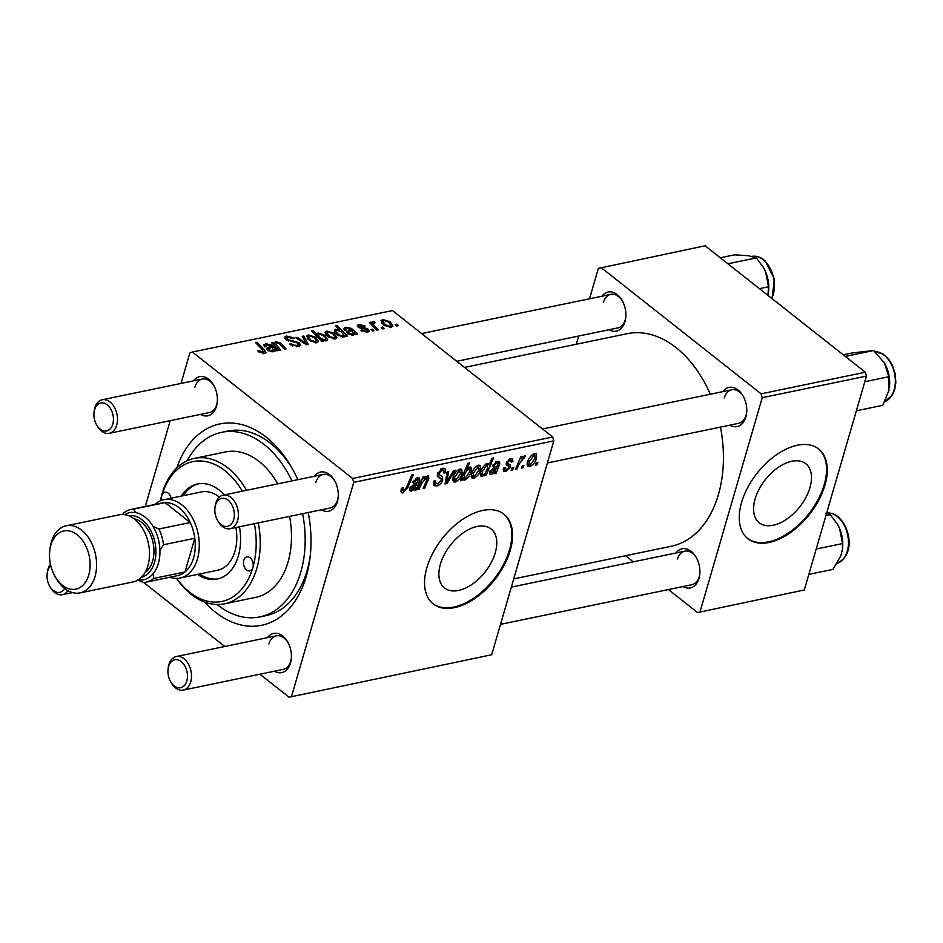 <?xml version="1.0" encoding="UTF-8"?>
<svg xmlns="http://www.w3.org/2000/svg" width="943" height="943" viewBox="0 0 943 943"><rect width="100%" height="100%" fill="white"/><g stroke="black" fill="none" stroke-linecap="round" stroke-linejoin="round"><path stroke-width="1.41" d="M809.966 487.578A37.59 21.937 128.3 0 0 805.829 463.756A37.59 21.937 128.3 0 0 778.069 467.551A37.59 21.937 128.3 0 0 755.107 498.941A37.59 21.937 128.3 0 0 759.256 522.764A37.59 21.937 128.3 0 0 787.016 518.968A37.59 21.937 128.3 0 0 809.966 487.578M824.948 485.197A57.122 33.335 128.3 0 0 818.654 448.986A57.122 33.335 128.3 0 0 776.478 454.762A57.122 33.335 128.3 0 0 741.587 502.466A57.122 33.335 128.3 0 0 747.882 538.677A57.122 33.335 128.3 0 0 790.069 532.913A57.122 33.335 128.3 0 0 824.948 485.197M747.528 538.382A57.122 33.335 128.3 0 0 789.645 532.123A57.122 33.335 128.3 0 0 824.229 484.619A57.122 33.335 128.3 0 0 818.288 448.703M440.405 564.15A37.59 21.937 -51.7 0 1 463.355 532.76A37.59 21.937 -51.7 0 1 491.114 528.964A37.59 21.937 -51.7 0 1 495.252 552.787A37.59 21.937 -51.7 0 1 472.302 584.188A37.59 21.937 -51.7 0 1 444.542 587.984A37.59 21.937 -51.7 0 1 440.405 564.15M510.246 550.406A57.122 33.335 128.3 0 0 503.939 514.206A57.122 33.335 128.3 0 0 461.764 519.97A57.122 33.335 128.3 0 0 426.873 567.686A57.122 33.335 128.3 0 0 433.167 603.885A57.122 33.335 128.3 0 0 475.355 598.121A57.122 33.335 128.3 0 0 510.246 550.406M432.813 603.603A57.122 33.335 128.3 0 0 474.93 597.332A57.122 33.335 128.3 0 0 509.515 549.828A57.122 33.335 128.3 0 0 503.574 513.923M676.037 552.975A19.992 13.332 78.3 0 1 696.111 557.207A19.992 13.332 78.3 0 1 699.73 574.688A19.992 13.332 78.3 0 1 698.987 578.424A19.992 13.332 78.3 0 1 682.991 586.546M500.509 624.349L691.797 584.719A17.139 11.422 -101.7 0 0 699.246 576.55A17.139 11.422 -101.7 0 0 699.8 573.992M696.453 557.82A17.139 11.422 -101.7 0 0 684.842 551.148A17.139 11.422 -101.7 0 0 677.392 559.317M722.916 391.593A19.992 13.332 78.3 0 1 742.99 395.824A19.992 13.332 78.3 0 1 746.608 413.305A19.992 13.332 78.3 0 1 745.866 417.042A19.992 13.332 78.3 0 1 729.87 425.163M547.4 462.966L738.687 423.336A17.139 11.422 -101.7 0 0 746.125 415.179A17.139 11.422 -101.7 0 0 746.691 412.61M743.332 396.437A17.139 11.422 -101.7 0 0 731.733 389.777A17.139 11.422 -101.7 0 0 724.283 397.934M602.011 296.196A19.992 13.332 78.3 0 1 622.085 300.416A19.992 13.332 78.3 0 1 625.704 317.897A19.992 13.332 78.3 0 1 624.961 321.634A19.992 13.332 78.3 0 1 608.966 329.755M456.742 361.299L617.771 327.928A17.139 11.422 -101.7 0 0 625.221 319.771A17.139 11.422 -101.7 0 0 625.775 317.202M622.427 301.029A17.139 11.422 -101.7 0 0 610.816 294.369A17.139 11.422 -101.7 0 0 603.379 302.526M314.42 476.25A19.992 13.332 78.3 0 1 334.494 480.47A19.992 13.332 78.3 0 1 338.113 497.951A19.992 13.332 78.3 0 1 337.37 501.688A19.992 13.332 78.3 0 1 321.374 509.809M214.945 507.853A14.286 9.524 -101.7 0 0 217.527 520.336A14.286 9.524 -101.7 0 0 233.687 519.546A14.286 9.524 -101.7 0 0 228.112 500.214A14.286 9.524 -101.7 0 0 215.476 505.177A14.286 9.524 -101.7 0 0 214.945 507.853L215.098 506.509A17.139 11.422 78.3 0 1 215.735 503.314A17.139 11.422 78.3 0 1 223.185 495.146A17.139 11.422 78.3 0 1 235.231 502.548A17.139 11.422 78.3 0 1 237.589 520.548A17.139 11.422 78.3 0 1 230.139 528.717L330.18 507.982A17.139 11.422 -101.7 0 0 337.629 499.825A17.139 11.422 -101.7 0 0 338.183 497.256M334.836 481.083A17.139 11.422 -101.7 0 0 323.225 474.423A17.139 11.422 -101.7 0 0 315.775 482.58M267.529 637.621A19.992 13.332 78.3 0 1 287.603 641.853A19.992 13.332 78.3 0 1 291.234 659.334A19.992 13.332 78.3 0 1 290.479 663.07A19.992 13.332 78.3 0 1 274.484 671.192M168.054 669.235A14.286 9.524 -101.7 0 0 170.648 681.718A14.286 9.524 -101.7 0 0 186.797 680.929A14.286 9.524 -101.7 0 0 181.221 661.597A14.286 9.524 -101.7 0 0 168.585 666.56A14.286 9.524 -101.7 0 0 168.054 669.235L168.208 667.892A17.139 11.422 78.3 0 1 168.856 664.685A17.139 11.422 78.3 0 1 176.306 656.528A17.139 11.422 78.3 0 1 188.341 663.931A17.139 11.422 78.3 0 1 190.71 681.93A17.139 11.422 78.3 0 1 183.26 690.087L283.301 669.365A17.139 11.422 -101.7 0 0 290.75 661.208A17.139 11.422 -101.7 0 0 291.304 658.638M287.945 642.466A17.139 11.422 -101.7 0 0 276.346 635.806A17.139 11.422 -101.7 0 0 268.896 643.963M193.515 380.842A19.992 13.332 78.3 0 1 213.589 385.062A19.992 13.332 78.3 0 1 217.208 402.543A19.992 13.332 78.3 0 1 216.466 406.28A19.992 13.332 78.3 0 1 200.47 414.401M94.041 412.445A14.286 9.524 -101.7 0 0 96.622 424.928A14.286 9.524 -101.7 0 0 112.783 424.138A14.286 9.524 -101.7 0 0 107.207 404.806A14.286 9.524 -101.7 0 0 94.571 409.769A14.286 9.524 -101.7 0 0 94.041 412.445L94.194 411.113A17.139 11.422 78.3 0 1 94.83 407.906A17.139 11.422 78.3 0 1 102.28 399.749A17.139 11.422 78.3 0 1 114.327 407.14A17.139 11.422 78.3 0 1 116.684 425.152A17.139 11.422 78.3 0 1 109.235 433.309L209.275 412.574A17.139 11.422 -101.7 0 0 216.725 404.417A17.139 11.422 -101.7 0 0 217.279 401.848M213.931 385.675A17.139 11.422 -101.7 0 0 202.321 379.015A17.139 11.422 -101.7 0 0 194.871 387.172M176.718 468.011A102.822 68.568 78.3 0 1 291.493 467.233A102.822 68.568 78.3 0 1 297.87 479.681M308.231 512.532A102.822 68.568 78.3 0 1 310.117 557.113A102.822 68.568 78.3 0 1 306.275 576.35A102.822 68.568 78.3 0 1 204.49 601.999M217.008 604.498A94.253 62.851 -101.7 0 0 259.855 616.911L266.103 615.614A94.253 62.851 -101.7 0 0 307.064 570.739A94.253 62.851 -101.7 0 0 310.341 555.062M292.519 469.025A94.253 62.851 -101.7 0 0 227.852 431.034L221.605 432.33A94.253 62.851 -101.7 0 0 187.221 460.738M513.723 578.896L671.251 546.256A108.539 72.375 -101.7 0 0 718.413 494.568A108.539 72.375 -101.7 0 0 720.464 427.108M373.982 330.722L372.473 331.04L370.964 329.543L372.52 329.213L373.982 330.722M384.214 328.6L382.705 328.918L381.196 327.421L382.752 327.091L384.214 328.6M360.78 330.498L361.959 329.92L366.45 331.299L367.027 329.767L358.281 327.209L357.291 325.441L358.823 324.463L365.094 325.972L363.739 326.419L359.92 325.394L359.601 326.738L365.99 328.199L368.442 329.366L369.361 331.146L367.546 332.231L360.78 330.498M367.039 332.313L367.027 329.767M359.92 325.394L359.271 327.834M344.525 336.828L344.926 335.46L343.794 337.146L337.229 334.753L334.293 330.321L335.578 329.284L339.504 330.003L335.661 325.972L337.205 325.653L347.484 336.215L345.951 336.533L344.926 335.46L344.902 336.262M298.33 346.564L289.501 344.101L290.868 343.665L293.132 345.067L296.951 345.374L298.495 344.454L297.776 343.075L285.635 339.539L284.303 337.264L286.342 336.026L294.299 338.054L293.179 338.69L287.78 337.205L286.413 338.007L288.782 339.94L299.167 342.663L300.546 345.173L298.33 346.564M316.754 342.757L309.445 340.588L306.546 336.144L308.337 334.93L315.752 337.252L318.463 341.496L316.754 342.757M273.953 345.138L275.816 341.672L280.295 342.981L286.094 348.945L284.562 349.252L278.786 343.335L276.488 342.686L275.403 343.476L280.601 350.077L279.057 350.395L271.584 342.71L273.128 342.392L274.378 343.676L274.472 342.733M262.826 353.66L262.791 350.053L255.518 342.58L257.062 342.262L264.594 350.006L266.032 352.611L264.594 353.554L257.769 351.02L259.125 350.572L263.203 352.364L263.957 351.857L263.427 353.684M491.68 654.76L289.065 697.207L491.68 654.76L553.812 440.876L353.731 482.333L352.623 478.466L552.704 437.01L392.465 310.565L192.384 352.034L189.849 353.024L181.021 383.424M352.623 478.466L192.384 352.034M274.519 350.843L273.022 351.81L267.647 350.266L266.539 348.344L270.983 346.293L266.786 344.69L265.69 345.386L266.162 346.635L264.488 346.824L263.84 344.961L265.761 343.747L271.525 344.973L277.596 350.702L274.649 350.525M316.282 335.767L318.062 332.914L324.722 335.272L327.61 339.704L326.29 340.777L321.881 339.845L323.225 341.248L321.881 341.519L311.603 330.958L313.135 330.639L316.777 333.975M308.29 344.336L306.44 344.725L295.713 337.712L297.234 337.394L306.145 343.358L302.208 336.368L303.846 336.026L308.29 344.336M335.319 338.902L328.023 336.734L325.111 332.29L326.915 331.076L334.317 333.409L337.028 337.653L335.319 338.902M354.474 334.282L352.988 335.248L347.613 333.692L346.494 331.783L350.937 329.732L346.741 328.129L345.645 328.824L346.116 330.074L344.443 330.25L343.794 328.4L345.716 327.186L351.491 328.4L357.55 334.128L354.603 333.952M391.215 327.327L383.907 325.158L381.007 320.714L382.799 319.5L390.213 321.822L392.925 326.066L391.215 327.327M373.958 322.812C373.063 323.862 373.558 325.17 375.444 326.738L378.379 329.814L376.835 330.133L369.361 322.447L370.894 322.129L372.426 323.72L372.803 321.575L374.171 321.622L375.019 322.895L373.369 323.284L372.638 325.818M372.12 322.141L372.803 321.575L372.285 323.366M398.241 325.7L396.72 326.019L395.223 324.51L396.767 324.192L398.241 325.7M145.269 506.485L170.2 420.672M289.065 697.207L259.914 674.21M224.788 646.485L143.642 582.468M512.603 469.979L511.082 470.286L512.108 467.799L513.652 467.469L512.603 469.979L511.554 469.154M522.835 467.858L521.314 468.164L522.339 465.677L523.884 465.347L522.835 467.858L521.785 467.033M503.515 468.129L505.165 467.363L506.438 470.003L508.984 467.693L508.984 466.679L506.721 465.147L506.332 462.754L510.528 458.569L512.52 458.817L512.886 461.61L511.306 462.141L510.01 460.125L507.923 462.164L507.782 463.131L510.434 465.147L510.54 467.245L505.919 471.571L503.857 471.3L503.515 468.129M503.444 468.388L506.438 470.003M508.984 466.679L506.273 464.557M509.42 458.946L511.094 460.278L508.89 459.253M506.532 462.141L508.713 463.98M510.057 464.781L509.42 464.357M480.423 475.107L482.168 476.486C480.317 476.239 479.869 474.753 480.836 472.03C481.838 468.117 483.995 465.241 487.283 463.378L488.474 463.567L489.075 464.934L491.963 458.263L493.495 457.944L486.093 475.472L484.561 475.791L485.327 474.011L482.168 476.486L481.013 476.286M433.674 481.861L437.399 483.9L441.183 480.435L441.218 479.032L438.106 476.958L437.469 473.586L442.868 468.223L445.155 468.53L445.579 472.655L444.012 473.138L443.788 470.451L442.243 470.227L439.014 473.174L439.143 474.565L442.35 476.463L442.75 479.963C441.548 483.205 439.532 485.185 436.715 485.904L434.122 485.621L433.874 481.083L435.442 480.565L435.501 483.665L433.603 482.156M441.218 479.032L437.352 475.814M439.143 474.565L437.552 473.327L439.143 474.565M455.127 482.085L453.347 481.814L452.958 477.912C454.066 473.622 456.436 470.663 460.043 469.025L461.752 469.296L462.082 473.469C460.974 477.594 458.652 480.47 455.127 482.085L452.616 480.105M427.521 475.767L428.876 478.313L424.704 488.191L423.171 488.509L427.32 478.679L426.59 477.417L421.71 483.405L419.211 489.323L417.666 489.641L423.065 476.899L424.598 476.58L423.69 478.714L427.521 475.767L428.652 475.932M425.965 476.521L427.214 477.5L425.706 476.722M401.081 489.771L401.659 488.191L403.25 487.649L402.673 489.158L403.651 490.89L406.574 487.272L411.82 474.871L413.352 474.553L407.93 487.401L402.967 492.894L401.317 492.694L401.081 489.771M401.176 489.464L403.651 490.89M291.599 696.217L353.731 482.333M414.637 490.277L414.932 488.769L411.407 491.15L410.052 490.938L409.733 488.144L414.932 483.358L417.631 482.392L418.067 479.551L416.877 479.421L413.729 482.368L412.28 482.462L417.466 477.853L419.458 478.089L419.871 480.4L416.205 489.947L414.637 490.277M461.834 480.494L460.49 480.777L467.905 463.249L469.437 462.93L466.82 469.06L469.767 467.021L471.029 467.233L471.229 471.406C470.203 475.366 468.011 478.266 464.663 480.117L463.414 479.928L462.824 478.184L461.834 480.494L460.915 479.775M446.899 483.594L445.049 483.971L447.182 471.901L448.715 471.583L446.746 481.826L453.689 470.557L455.316 470.215L446.899 483.594L445.332 482.356M473.704 478.242L471.924 477.96L471.524 474.058C472.632 469.779 475.001 466.82 478.608 465.182L480.317 465.453L480.647 469.626C479.539 473.751 477.217 476.628 473.704 478.242L471.194 476.262M494.592 473.704L494.886 472.195L491.362 474.588L490.006 474.376L489.7 471.583L494.886 466.797L497.586 465.818L498.034 462.978L496.843 462.86L493.696 465.795L492.234 465.889L497.421 461.28L499.413 461.528L499.825 463.826L496.159 473.386L494.592 473.704M529.589 466.667L527.809 466.384L527.42 462.483C528.528 458.192 530.897 455.233 534.504 453.595L536.213 453.866L536.543 458.039C535.435 462.164 533.113 465.04 529.589 466.667L527.078 464.675M516.988 469.072L515.444 469.39L520.831 456.636L522.375 456.318L521.243 458.958L524.508 455.669L525.404 455.905L519.192 463.956L516.988 469.072L515.939 468.235M524.249 457.968L522.705 457.025M536.85 464.946L535.329 465.264L536.355 462.765L537.911 462.447L536.85 464.946L535.801 464.121M804.308 589.976L697.572 612.561L804.308 589.976L866.44 376.092L762.239 397.687L761.119 393.82L865.332 372.226L705.093 245.793L598.357 268.378L589.516 298.778M761.119 393.82L600.88 267.388M576.314 344.242L578.696 336.026M697.572 612.561L668.422 589.564M633.283 561.839L625.539 555.722M700.095 611.571L762.239 397.687M710.279 394.221A108.539 72.375 -101.7 0 0 627.201 333.692L464.498 367.405M865.332 372.226L866.44 376.092M552.704 437.01L553.812 440.876M401.612 488.321L402.673 489.158M406.869 486.564L407.93 487.401M400.81 491.197L402.967 492.894M414.331 488.297L414.932 488.769M409.498 489.653L411.407 491.15M415.733 478.514L416.877 479.421M412.763 481.602L413.729 482.368M416.853 478.018L419.871 480.4M417.879 481.885L418.951 482.733M415.179 487.295L416.511 488.344M414.896 488.922L416.205 489.947M412.327 489.511L416.924 483.983L411.254 487.826L412.327 489.511L409.769 488.061M415.816 483.122L416.924 483.983M410.193 486.989L411.254 487.826M418.162 488.498L419.211 489.323M422.641 477.889L423.69 478.714M426.307 476.298L428.876 478.313M423.655 487.366L424.704 488.191M465.795 468.235L466.82 469.06M469.991 470.439L471.229 471.406M462.86 478.69L464.663 480.117M461.905 477.441L462.824 478.184M465.205 472.832L464.039 475.72L464.993 478.596L469.697 471.748L468.824 468.659L465.205 472.832L464.192 472.03M467.964 467.987L469.59 468.789L468.27 467.74M462.153 476.852L464.993 478.596M462.978 474.883L464.039 475.72M460.844 472.49L462.082 473.469M458.805 469.461L460.42 470.746L459.536 470.592L454.526 477.406L455.599 480.541L460.573 473.775L458.392 469.685M453.418 476.521L454.526 477.406M452.723 478.855L455.599 480.541M445.591 480.918L446.746 481.826M433.426 483.311L436.715 485.904M444.212 471.111L445.697 472.278M444.294 471.63L445.579 472.655M440.77 469.072L442.243 470.227M437.953 472.325L439.014 473.174M437.316 475.673L442.75 479.963M479.409 468.647L480.647 469.626M477.37 465.618L478.997 466.903L478.101 466.738L473.091 473.563L474.164 476.698L479.138 469.932L476.958 465.842M471.983 472.679L473.091 473.563M471.3 475.001L474.164 476.698M487.154 463.414L489.075 464.934M485.044 474.647L486.093 475.472M486.175 463.862L487.661 465.04L486.93 464.911L482.474 471.347L482.156 474.317L483.122 474.836L485.327 472.95L487.826 467.728L485.869 464.062M481.366 470.474L482.474 471.347M480.576 473.068L483.122 474.836M481.189 470.97L482.309 471.854M494.285 471.724L494.886 472.195M489.464 473.08L491.362 474.588M495.688 461.952L496.843 462.86M492.717 465.029L493.696 465.795M496.808 461.445L499.825 463.826M497.833 465.312L498.918 466.172M495.134 470.734L496.466 471.783M494.851 472.349L496.159 473.386M492.293 472.938L496.878 467.422L491.209 471.264L492.293 472.938L489.723 471.488M495.782 466.549L496.878 467.422M490.148 470.416L491.209 471.264M509.479 458.923L512.886 461.61M506.921 461.363L507.923 462.164M506.155 463.779L510.54 467.245M503.256 469.461L505.919 471.571M535.306 457.06L536.543 458.039M533.266 454.031L534.893 455.316L533.997 455.163L528.988 461.976L530.06 465.111L535.035 458.345L532.854 454.255M527.88 461.092L528.988 461.976M527.184 463.426L530.06 465.111M520.206 458.133L521.243 458.958M522.846 456.86L523.978 457.756M258.736 351.904L259.125 350.572M259.761 352.623L260.091 351.48M256.626 343.724L257.062 342.262M263.521 353.684L264.594 350.006M270.523 347.849L270.983 346.293M264.877 346.776L265.761 343.747M270.712 347.802L271.525 344.973M272.527 347.979L272.998 346.376M275.863 350.926L276.193 349.77M272.338 350.796L273.446 349.983L271.879 347.272L268.543 348.863L269.168 349.947L272.338 350.796L272.02 351.904M268.849 351.044L269.168 349.947M272.704 343.853L273.128 342.392M274.602 345.81L275.816 341.672M279.894 344.372L280.295 342.981M312.711 332.101L313.135 330.639M317.013 336.521L318.062 332.914M324.333 336.604L324.722 335.272M321.516 341.142L321.881 339.845M318.475 338.03L318.887 336.616L320.655 338.348L325.005 339.893L325.795 339.256L325.335 340.859M324.734 340.812L325.005 339.893C326.184 338.761 325.594 337.335 323.225 335.602L318.722 333.928L317.32 336.828M318.722 333.928L318.887 336.616M320.231 339.822L320.655 338.348M307.312 338.478L308.337 334.93M315.363 338.596L315.752 337.252M309.434 335.861L308.408 336.639L310.825 340.164L315.61 341.837L316.542 341.095L314.231 337.559L309.434 335.861M310.483 341.319L310.825 340.164M315.304 342.863L315.61 341.837M296.915 338.502L297.234 337.394M305.862 344.348L306.145 343.358M303.21 338.183L303.846 336.026M290.527 344.843L290.868 343.665M290.939 345.103L291.269 343.995M292.837 346.081L293.132 345.067M296.538 346.765L296.951 345.374M285.375 339.327L286.342 336.026M286.755 340.27L287.073 339.162M288.475 340.989L288.782 339.94M298.012 346.623L299.167 342.663M325.877 334.635L326.915 331.076M333.928 334.753L334.317 333.409M327.999 332.007L326.973 332.796L329.39 336.309L334.176 337.983L335.119 337.24L332.796 333.716L327.999 332.007M329.06 337.464L329.39 336.309M333.869 339.02L334.176 337.983M334.753 332.125L335.578 329.284M339.327 330.628L339.504 330.003M336.769 327.127L337.205 325.653M342.816 337.217L343.747 334.859L341.048 331.688L336.84 330.18L335.437 333.068M336.84 330.18C335.732 331.229 336.274 332.573 338.466 334.211L341.354 335.92L343.134 336.132L343.747 334.859M338.124 335.413L338.466 334.211M341.083 336.875L341.354 335.92M338.513 335.673L338.843 334.517M350.49 331.288L350.937 329.732M344.843 330.203L345.716 327.186M350.666 331.229L351.491 328.4M352.493 331.406L352.953 329.802M355.817 334.352L356.148 333.197M352.305 334.235L353.413 333.409L351.833 330.698L348.497 332.29L349.122 333.374L352.305 334.235L351.975 335.331M348.804 334.47L349.122 333.374M361.617 331.087L361.959 329.92M366.143 332.384L366.45 331.299M358.081 327.032L358.823 324.463M360.226 328.235L360.497 327.292M365.719 329.142L365.99 328.199M367.605 332.207L368.442 329.366M381.774 323.048L382.799 319.5M389.824 323.166L390.213 321.822M383.895 320.431L382.87 321.209L385.286 324.734L390.072 326.408L391.003 325.665L388.693 322.129L383.895 320.431M384.944 325.889L385.286 324.734M389.765 327.433L390.072 326.408M382.328 328.541L382.752 327.091M370.469 323.59L370.894 322.129M372.002 325.17L372.426 323.72M373.817 322.86L374.171 321.622M372.096 330.663L372.52 329.213M396.355 325.641L396.767 324.192M176.647 578.401A71.409 47.621 -101.7 0 0 252.901 567.45A7.143 4.762 -101.7 0 0 251.922 559.953A7.143 4.762 -101.7 0 0 246.901 556.865A7.143 4.762 -101.7 0 0 243.801 560.272A7.143 4.762 -101.7 0 0 244.779 567.769A7.143 4.762 -101.7 0 0 249.801 570.857A7.143 4.762 -101.7 0 0 252.901 567.45A71.409 47.621 -101.7 0 0 254.362 523.695M171.072 498.222A7.143 4.762 -101.7 0 0 164.954 492.211A7.143 4.762 -101.7 0 0 161.854 495.605A71.409 47.621 -101.7 0 0 160.558 500.733M197.511 574.417A48.553 32.38 -101.7 0 0 217.232 579.073A48.553 32.38 -101.7 0 0 238.331 555.957A48.553 32.38 -101.7 0 0 239.439 526.783M224.41 494.898A48.553 32.38 -101.7 0 0 197.523 483.983A48.553 32.38 -101.7 0 0 181.28 496.101M198.572 483.794A48.553 32.38 -101.7 0 0 183.366 495.676M258.311 522.87A74.261 49.519 78.3 0 1 256.802 568.452A74.261 49.519 78.3 0 1 224.528 603.815A74.261 49.519 78.3 0 1 176.494 578.401M160.416 500.792A74.261 49.519 78.3 0 1 162.113 493.743A74.261 49.519 78.3 0 1 194.399 458.381A74.261 49.519 78.3 0 1 246.512 490.313M224.528 603.815L255.789 597.343A74.261 49.519 -101.7 0 0 288.063 561.981A74.261 49.519 -101.7 0 0 289.572 516.399M259.855 616.911A94.253 62.851 -101.7 0 0 300.817 572.036A94.253 62.851 -101.7 0 0 302.632 513.687M154.723 504.517A39.983 26.663 78.3 0 1 163.834 499.719L201.354 491.94A39.983 26.663 78.3 0 1 219.389 497.102M235.927 527.514A39.983 26.663 78.3 0 1 234.96 551.219A39.983 26.663 78.3 0 1 217.574 570.256L180.066 578.024A39.983 26.663 78.3 0 1 169.787 577.234M291.941 480.906A94.253 62.851 -101.7 0 0 221.605 432.33M277.772 483.842A74.261 49.519 -101.7 0 0 225.66 451.909L194.399 458.381M242.339 491.185A71.409 47.621 -101.7 0 0 161.854 495.605A7.143 4.762 -101.7 0 0 161.772 500.273M199.586 573.981A48.553 32.38 -101.7 0 0 218.269 578.837M808.835 574.381L832.893 569.395L840.861 555.828L842.488 549.239L842.559 543.569L816.202 549.026M825.915 515.597L830.323 514.689L837.419 524.178L839.576 528.469L842.559 543.569M826.587 513.287L830.323 514.689M842.488 549.239L842.559 548.649A27.807 18.542 -101.7 0 0 839.576 528.469A27.807 18.542 -101.7 0 0 837.514 524.343A27.807 18.542 -101.7 0 0 837.467 524.261M846.826 357.621L846.614 356.136L845.199 356.348M856.362 410.794L882.719 405.337L888.931 390.378L888.86 376.728L864.814 381.715M846.614 356.136L873.69 350.525L884.416 362.972L888.86 376.728M884.404 362.961L884.416 362.972A27.807 18.542 -101.7 0 0 884.404 362.961A27.807 18.542 -101.7 0 0 883.909 362.124M843.254 354.816L852.366 352.93L873.69 350.525M889.414 387.502A27.807 18.542 -101.7 0 0 889.438 387.267A27.807 18.542 -101.7 0 0 884.416 362.972M729.269 264.865L729.234 263.51L756.298 257.899L763.394 267.388L765.551 271.69A27.807 18.542 -101.7 0 0 763.5 267.553A27.807 18.542 -101.7 0 0 763.453 267.482M759.433 288.664L768.533 286.778L767.944 295.395M768.462 292.448L768.533 291.858A27.807 18.542 78.3 0 0 765.551 271.69L768.533 286.778M729.234 263.51L727.501 263.474M720.275 257.769L734.397 254.846L748.483 255.718L756.298 257.899M183.26 690.087A17.139 11.422 78.3 0 1 171.32 682.873L170.648 681.718M50.851 565.883A14.286 9.524 -101.7 0 0 47.68 571.152A14.286 9.524 -101.7 0 0 47.15 573.827A14.286 9.524 -101.7 0 0 49.731 586.31A14.286 9.524 -101.7 0 0 64.643 588.479M67.908 590.683A17.139 11.422 78.3 0 1 62.344 594.691A17.139 11.422 78.3 0 1 50.415 587.477L49.731 586.31M47.15 573.827L47.303 572.495A17.139 11.422 78.3 0 1 47.952 569.289A17.139 11.422 78.3 0 1 50.474 564.268M230.139 528.717A17.139 11.422 78.3 0 1 218.198 521.491L217.527 520.336M109.235 433.309A17.139 11.422 78.3 0 1 97.294 426.095L96.622 424.928M146.13 582.137L177.402 575.666A37.131 24.766 -101.7 0 0 185.005 571.953L194.788 538.276A37.131 24.766 -101.7 0 0 190.25 522.528A37.131 24.766 -101.7 0 0 179.04 507.711A37.131 24.766 -101.7 0 0 165.013 502.619A37.131 24.766 -101.7 0 0 162.326 502.949L131.065 509.42A37.131 24.766 78.3 0 1 133.753 509.09L135.556 512.591A34.278 22.856 -101.7 0 0 124.547 514.654A34.278 22.856 78.3 0 1 151.658 524.273A34.278 22.856 78.3 0 1 158.365 563.454A34.278 22.856 78.3 0 1 138.067 579.933A34.278 22.856 -101.7 0 0 153.155 573.674L153.733 578.424A37.131 24.766 78.3 0 1 146.13 582.137A37.131 24.766 78.3 0 1 143.454 582.468L137.478 579.839M163.834 499.719A39.983 26.663 78.3 0 1 181.834 504.847A39.983 26.663 78.3 0 1 199.268 546.657A39.983 26.663 78.3 0 1 180.066 578.024M153.733 578.424L185.005 571.953A37.131 24.766 -101.7 0 0 194.788 538.276L163.516 544.748L159.933 550.358A34.278 22.856 -101.7 0 0 153.014 526.371L158.978 528.999L190.25 522.528L165.013 502.619L133.753 509.09M122.555 514.501L123.462 513.133A37.131 24.766 78.3 0 1 131.065 509.42M158.978 528.999A37.131 24.766 78.3 0 1 163.516 544.748M50.887 545.089A29.704 19.803 -101.7 0 0 49.779 550.653A29.704 19.803 -101.7 0 0 55.154 576.609A29.704 19.803 -101.7 0 0 88.76 574.982A29.704 19.803 -101.7 0 0 77.161 534.764A29.704 19.803 -101.7 0 0 50.887 545.089M49.779 550.653L50.026 548.508A34.278 22.856 78.3 0 1 51.311 542.107A34.278 22.856 78.3 0 1 66.199 525.781A34.278 22.856 78.3 0 1 90.292 540.575A34.278 22.856 78.3 0 1 95.007 576.586A34.278 22.856 78.3 0 1 80.108 592.899A34.278 22.856 78.3 0 1 56.238 578.472L55.154 576.609M141.438 577.269A31.414 20.946 -101.7 0 0 154.463 562.452A31.414 20.946 -101.7 0 0 150.361 529.836A31.414 20.946 -101.7 0 0 128.684 515.762M133.859 518.674A28.561 19.049 78.3 0 1 152.636 561.014A28.561 19.049 78.3 0 1 145.022 572.542M66.199 525.781L119.136 514.807A34.278 22.856 78.3 0 1 143.23 529.601A34.278 22.856 78.3 0 1 147.945 565.611A34.278 22.856 78.3 0 1 133.046 581.937L80.108 592.899M416.429 485.091L417.478 485.916M413.6 483.794L414.908 484.82M426.967 479.645L428.028 480.482M420.661 482.58L421.71 483.405M463.166 474.459L464.18 475.272M446.239 477.252L447.501 478.242M437.481 476.156L439.579 477.806M496.383 468.518L497.433 469.355M493.554 467.221L494.863 468.247M518.108 463.096L519.192 463.956M267.788 350.372L268.743 347.095M273.753 351.574L274.696 348.309M281.214 345.763L281.651 344.289M276.7 347.967L277.124 346.505M319.913 339.504L320.325 338.077M302.797 342.344L303.116 341.272M292.365 341.672L292.719 340.447M347.743 333.798L348.698 330.521M353.708 335.001L354.662 331.736M362.289 328.647L362.572 327.681M374.996 328.247L375.444 326.738M837.101 563.313A25.709 17.139 -101.7 0 0 848.441 543.722A25.709 17.139 -101.7 0 0 838.622 517.707A25.709 17.139 -101.7 0 0 826.646 513.063M884.699 401.683A25.709 17.139 -101.7 0 0 895.308 379.628A25.709 17.139 -101.7 0 0 882.683 354.108A25.709 17.139 -101.7 0 0 874.88 351.598M771.763 298.401A25.709 17.139 -101.7 0 0 764.596 260.928A25.709 17.139 -101.7 0 0 752.019 256.366M418.067 479.551L416.358 478.195M443.788 470.451L441.536 468.659M482.415 474.718L480.541 473.245M498.034 462.978L496.324 461.634M508.607 466.255L506.214 464.369M508.112 463.602L506.474 462.318M524.119 457.838L522.858 456.848M265.69 345.386L265.301 346.729M273.446 349.983L272.916 351.833M268.543 348.863L268.048 350.56M275.403 343.476L274.696 345.916M308.408 336.639L307.724 338.997M316.542 341.095L316.035 342.851M298.495 344.454L297.858 346.659M286.413 338.007L285.918 339.739M326.973 332.796L326.29 335.142M335.119 337.24L334.6 339.009M343.806 335.625L343.346 337.205M345.645 328.824L345.256 330.168M353.413 333.409L352.871 335.26M348.497 332.29L348.002 333.987M359.165 325.877L358.694 327.504M382.87 321.209L382.186 323.567M391.003 325.665L390.496 327.421M825.667 513.228C830.418 512.355 834.956 513.888 839.27 517.837C850.492 528.823 855.442 556.064 836.087 563.56M874.856 351.586L883.296 354.203L888.53 359.012L892.267 364.988L895.119 373.487L895.85 382.375L894.777 389.318L892.255 395.2L884.687 401.694M772.022 298.601L774.38 278.963L765.256 261.058C760.93 257.109 756.392 255.565 751.642 256.437M684.842 551.148L511.33 587.112M276.346 635.806L176.306 656.528M62.344 594.691L72.47 592.593M223.185 495.146L323.225 474.423M542.52 428.982L731.733 389.777M610.816 294.369L421.615 333.574M202.321 379.015L102.28 399.749"/></g></svg>
